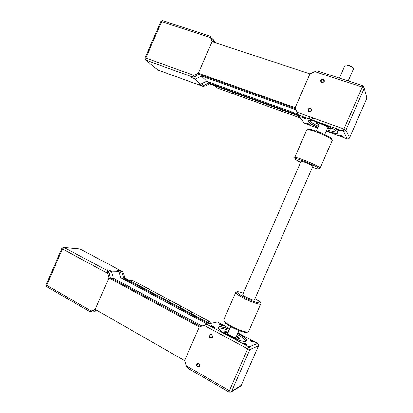 <?xml version="1.0" encoding="UTF-8"?>
<svg xmlns="http://www.w3.org/2000/svg" width="413" height="413" viewBox="0 0 413 413"><rect width="100%" height="100%" fill="white"/><g stroke="black" fill="none" stroke-linecap="round" stroke-linejoin="round"><path stroke-width="0.62" d="M363.048 85.811L317.551 71.031C317.163 70.783 316.26 70.974 314.84 71.599L309.967 73.87L295.197 107.659L198.302 73.246L199.639 74.505L295.6 108.64M314.84 71.599L362.273 87.055L343.915 129.001L297.071 112.238L295.197 107.659L309.967 73.87L212.07 41.708L198.302 73.246L199.252 74.139L192.861 77.288L192.489 76.952C192.262 76.555 192.773 76.023 194.022 75.357L145.768 58.088L161.653 21.677L210.506 37.598L212.07 41.708L198.302 73.246L194.022 75.357M201.229 75.068L201.188 75.966L207.016 81.475L297.881 114.086M296.069 109.786L201.188 75.966M208.818 82.12L208.493 82.863L209.608 83.922L205.524 85.899L202.938 86.389L201.911 85.837L203.16 82.977M298.516 115.237L208.493 82.863M299.193 116.177L209.608 83.922L208.751 83.106L202.602 86.09M195.055 79.27L201.389 76.157L206.758 81.227L200.563 84.242L195.055 79.27L194.337 79.012L195.7 75.889M212.638 41.894L210.62 36.602L210.248 36.168L210.506 37.598M211.657 39.333L211.915 38.75L211.358 38.543M211.915 38.75L212.638 38.982L213.908 42.312M216.061 43.019L212.638 38.982M192.861 77.288L191.105 77.066L191.229 76.782M192.097 77.014L191.802 77.69L191.105 77.066M191.802 77.69L194.337 79.012M199.753 83.953L199.479 84.577L201.911 85.837M200.563 84.242L198.829 83.994L198.942 83.736M199.479 84.577L198.829 83.994M330.813 127.973L330.736 128.226C330.369 128.495 329.331 128.412 327.628 127.973M319.135 124.514C317.287 123.435 316.544 122.713 316.895 122.336L316.931 122.315M344.912 65.569L345.108 65.275C346.218 64.273 353.291 66.973 353.538 68.501L353.533 68.806M323.302 79.11C320.462 79.549 319.93 80.757 321.722 82.724C324.572 82.285 325.098 81.082 323.302 79.11M310.628 108.098C307.804 108.49 307.277 109.693 309.048 111.711C311.872 111.319 312.398 110.111 310.628 108.098M323.183 79.683L323.394 79.771C324.504 81.475 323.973 82.342 321.789 82.368C320.638 80.803 321.102 79.91 323.183 79.683M323.823 81.8L322.372 82.517M310.519 108.65L310.535 108.655C311.892 110.204 311.485 111.123 309.316 111.412C307.938 109.863 308.341 108.944 310.519 108.65L311.417 110.08M311.33 110.441L309.678 111.489M313.689 118.18L312.971 119.496M353.389 68.166C353.151 66.73 346.512 64.196 345.464 65.135M342.718 136.305L340.766 135.521M297.071 112.238L298.356 115.01L304.267 123.239L317.571 128.076M326.208 131.215L347.204 138.851C348.247 139.135 349.026 138.809 349.543 137.875L349.553 137.792C349.037 138.727 348.252 139.078 347.204 138.851L343.451 131.22L298.356 115.01L343.451 131.22C344.55 131.458 345.376 131.081 345.924 130.095L343.915 129.001L343.368 131.189L347.24 138.866M306.771 123.502C307.933 124.328 309.079 124.783 310.209 124.871C309.414 124.081 308.263 123.585 306.761 123.384L306.771 123.502M336.636 129.501C337.829 130.384 339.073 130.869 340.358 130.957C339.532 130.11 338.293 129.589 336.647 129.393L336.636 129.501M326.26 131.102C332.346 133.177 336.12 133.884 337.586 133.218C341.788 131.169 310.504 117.86 308.557 120.854L308.64 121.856C309.812 123.363 312.858 125.289 317.767 127.627M302.295 117.142C303.503 118.01 304.696 118.485 305.868 118.562C305.052 117.726 303.86 117.204 302.28 117.008L302.295 117.142M339.837 135.51C340.983 136.347 342.176 136.817 343.415 136.915C342.604 136.114 341.412 135.614 339.842 135.418L339.837 135.51M309.518 124.261L307.675 123.502M339.698 130.343L337.545 129.476M305.207 117.942L303.168 117.101M317.855 127.436C313.023 125.129 310.029 123.234 308.878 121.747L308.97 120.642M337.684 132.356L337.488 132.981C336.053 133.636 332.336 132.945 326.342 130.906M309.383 120.591C310.535 122.083 313.524 123.988 318.351 126.301M326.843 129.765C331.995 131.525 335.532 132.279 337.457 132.021M319.672 122.826C317.669 122.294 316.456 122.176 316.033 122.475L316.043 122.991L318.893 125.067M327.385 128.531C329.476 129.104 330.756 129.243 331.221 128.939C331.603 128.515 330.699 127.674 328.505 126.424M233.701 93.715L232.235 93.116L233.701 93.715M245.198 97.86L243.716 97.256L245.198 97.86M256.891 102.083L255.389 101.474L256.891 102.083M268.78 106.373L267.257 105.759L268.78 106.373M280.871 110.736L279.327 110.116L280.871 110.736M217.341 322.011L229.84 328.655L217.341 322.011L206.856 324.288L199.319 326.941L184.59 360.626L95.222 309.373L108.949 277.928L95.222 309.373L91.17 310.968L46.659 285.306L62.497 248.993L107.602 273.318L108.949 277.928L110.829 277.934L200.517 326.502M210.036 323.596L124.876 277.98L123.301 277.975L122.94 278.796L207.409 324.164M203.929 325.263L247.707 348.871L229.411 390.688L186.211 365.779L184.59 360.626L199.319 326.941L108.949 277.928L110.286 277.934L108.278 271.052L106.668 269.932L107.922 269.844L107.561 270.67M208.849 323.854L123.301 277.975M207.28 324.195L121.226 277.964L113.007 277.939L112.264 278.713M201.905 326.002L113.007 277.939M108.278 271.052L64.082 247.563L79.962 248.972L122.47 271.558L123.57 273.607L124.876 277.98L123.663 277.975L121.696 271.398L118.454 270.154L118.123 270.918M117.426 270.443L117.566 270.128L118.882 271.326L120.854 277.964L113.296 277.944L111.293 271.129L107.922 269.844M117.566 270.128L118.454 270.154M122.155 271.408L121.696 271.398M118.882 271.326L111.293 271.129M107.602 273.318C107.251 271.924 107.308 271.165 107.772 271.042M92.78 310.752L93.101 310.922L93.255 310.566M96.621 310.178L93.756 311.304L93.101 310.922M91.17 310.968L89.848 311.639L90.566 311.624L95.651 309.621M97.866 310.891L93.756 311.304M224.956 332.893L225.405 332.222L228.11 332.61M236.391 336.528L238.115 337.948L238.27 339.197M211.606 334.53C208.942 334.566 208.415 335.769 210.026 338.133C212.695 338.097 213.222 336.894 211.606 334.53M198.968 363.425C196.325 363.419 195.798 364.622 197.388 367.033C200.037 367.043 200.563 365.841 198.968 363.425M211.57 334.912C212.654 335.903 212.643 336.843 211.539 337.726C209.479 337.493 209.102 336.538 210.408 334.85L211.57 334.912M211.879 335.134L212.323 336.807M198.942 363.786C199.99 364.756 200 365.691 198.978 366.584C196.929 366.455 196.511 365.505 197.713 363.739L198.942 363.786M199.329 364.106L199.753 365.273M238.74 339.192L238.595 338.743M225.08 332.336L224.657 332.522M228.363 332.026L224.848 331.494L224.419 331.933C223.96 334.179 239.829 341.339 239.452 338.706C239.395 338.071 238.461 337.153 236.649 335.945M246.071 341.365C245.245 339.584 242.323 337.276 237.299 334.447M229.019 330.534C224.032 328.598 220.563 327.803 218.606 328.154M218.322 328.201L218.26 327.824L219.112 326.998C221.063 326.662 224.527 327.457 229.514 329.398M237.8 333.306C243.376 336.456 246.329 338.892 246.659 340.617L246.112 341.355M250.619 340.952L252.937 342.067M211.115 325.65L211.12 325.986L214.435 327.447C214.177 326.673 213.072 326.074 211.115 325.65M250.211 340.338L253.536 342.15C253.195 341.345 252.085 340.74 250.211 340.338M229.602 329.197C224.533 327.225 221.012 326.409 219.029 326.75C217.837 327.07 217.883 327.948 219.179 329.393C223.123 334.127 241.801 342.553 245.854 341.412C248.265 340.343 245.606 337.576 237.888 333.11M219.169 323.818L222.375 325.537C222.091 324.804 221.022 324.231 219.169 323.818M243.267 342.909L243.319 343.26L246.711 344.803C246.396 343.957 245.25 343.322 243.267 342.909M211.466 326.275L213.851 327.385M243.649 343.544L246.122 344.736M219.546 324.422L221.781 325.459M186.211 365.779L187.59 368.112M192.582 312.708L191.08 311.985L192.582 312.708M181.245 306.652L179.763 305.94L181.245 306.652M170.104 300.695L168.638 299.998L170.104 300.695M159.144 294.836L157.694 294.149L159.144 294.836M148.36 289.074L146.93 288.398L148.36 289.074M319.75 168.447L320.096 168.313C321.804 167.151 297.231 156.589 294.887 157.472L295.264 158.442M300.581 162.355C296.286 160.208 294.541 158.979 295.352 158.675C297.556 157.885 320.431 167.719 318.872 168.793C318.433 169.149 316.281 168.664 312.419 167.322M306.622 130.327L306.771 129.981C308.542 127.731 335.397 139.186 332.078 140.781L320.106 168.148M331.644 139.548C334.293 137.834 309.213 127.271 307.933 129.548L307.272 129.806M236.943 291.852L235.663 292.58C236.086 293.746 239.013 295.739 244.455 298.547C252.369 302.59 261.31 305.424 260.763 303.777M255.002 298.568L259.627 301.66C263.086 304.644 253.933 302.192 245.085 297.665C238.564 294.252 235.978 292.265 237.325 291.712C238.347 291.619 240.356 292.115 243.35 293.204M260.624 304.102L248.709 331.329L247.898 332.016C244.666 332.109 239.421 330.328 232.158 326.662C228.497 324.701 225.937 322.976 224.481 321.49L223.639 320.065L223.825 319.636M224.135 321.092L224.899 322.605C226.262 323.998 228.647 325.614 232.06 327.442C238.822 330.859 243.716 332.522 246.742 332.429L247.263 332.243M242.767 294.541L242.705 294.686C242.586 295.915 254.935 301.423 254.413 299.91L312.853 166.336C314.19 165.974 301.758 160.626 301.062 161.261L301.015 161.369M160.807 21.641L161.653 21.677L162.934 20.795L210.119 36.127M145.169 59.632L145.82 60.179L145.768 58.088L144.958 57.97M162.639 20.691L160.822 21.6L144.968 57.939C144.664 58.894 144.942 59.637 145.81 60.174L192.494 76.957L145.81 60.174L158.024 70.055L202.938 86.389M319.337 124.05L319.394 123.921C320.065 123.089 328.944 126.868 327.829 127.509L324.757 134.54M322.811 123.983C320.163 123.115 318.95 122.997 319.156 123.632L319.404 123.91M327.886 127.369C329.12 127.256 328.304 126.481 325.449 125.056M362.273 87.055L364.245 88.227L363.579 86.064L363.182 85.858L362.273 87.055M366.383 96.09L366.899 98.206L349.563 137.823M364.245 88.227L366.925 98.087L349.553 137.792L345.924 130.095L364.245 88.227M300.096 117.431L298.862 117.473L216.484 87.732L214.249 85.589M300.143 117.498L298.862 117.473L297.468 115.552L299.002 117.524M106.812 270.164L106.967 269.818M109.171 274.108L110.627 270.773M119.708 274.108L121.045 271.047M64.082 247.563L63.37 247.423L61.862 248.471L62.497 248.993L64.082 247.563M61.878 248.435L46.075 284.665M63.86 247.47L79.962 248.972L122.196 271.413M46.834 286.782L46.659 285.306L46.055 284.712L46.612 286.653L89.848 311.639M238.982 330.601L235.895 337.416C234.677 337.994 227.501 334.468 227.754 333.42L227.826 333.26M227.79 333.343C224.316 333.193 234.207 338.799 236.112 338.046L236.081 337.276M247.707 348.871L249.891 349.563C250.247 348.453 249.942 347.57 248.977 346.925L247.707 348.871M258.507 345.893L241.228 385.381L231.626 391.297L229.411 390.688L229.045 392.061L230.975 392.071L231.626 391.297L249.891 349.563L258.538 345.826C258.837 344.84 258.564 344.05 257.712 343.456L257.598 343.415C258.523 344.029 258.817 344.86 258.476 345.913L241.151 385.494L240.474 386.269M237.95 332.966L257.598 343.415L248.977 346.925L206.856 324.288M187.326 367.957L229.138 392.118M128.902 280.133L132.63 280.35L209.665 321.505M129.15 280.267L132.413 280.251L209.628 321.51L210.522 323.493M210.599 323.472L209.783 321.572L207.114 322.026M316.27 131.06L319.394 123.921L319.285 123.291L322.832 123.988M325.429 125.046C328.01 126.445 329.011 127.163 328.449 127.189L327.829 127.509M348.185 80.984L353.466 68.904M339.419 78.134L345.005 65.362M324.071 81.232L323.394 79.771M343.255 128.763L342.351 130.828M310.086 116.894L309.203 118.913M312.796 117.865L312.135 119.367M337.519 132.96L337.736 132.465M230.697 326.698L227.764 333.399M210.759 334.752L210.408 334.85M239.452 338.706L239.323 338.99M246.659 340.617L246.422 341.159M257.624 343.404L237.955 332.95M230.975 392.071L240.531 386.232L241.192 385.458M132.459 280.257L132.175 280.153M318.872 168.793L320.096 168.313M295.352 158.675L294.887 157.472M294.727 157.518L306.771 129.981M235.663 292.58L223.639 320.065M246.742 332.429L247.898 332.016M224.899 322.605L224.481 321.49M242.705 294.686L301.062 161.261"/></g></svg>
